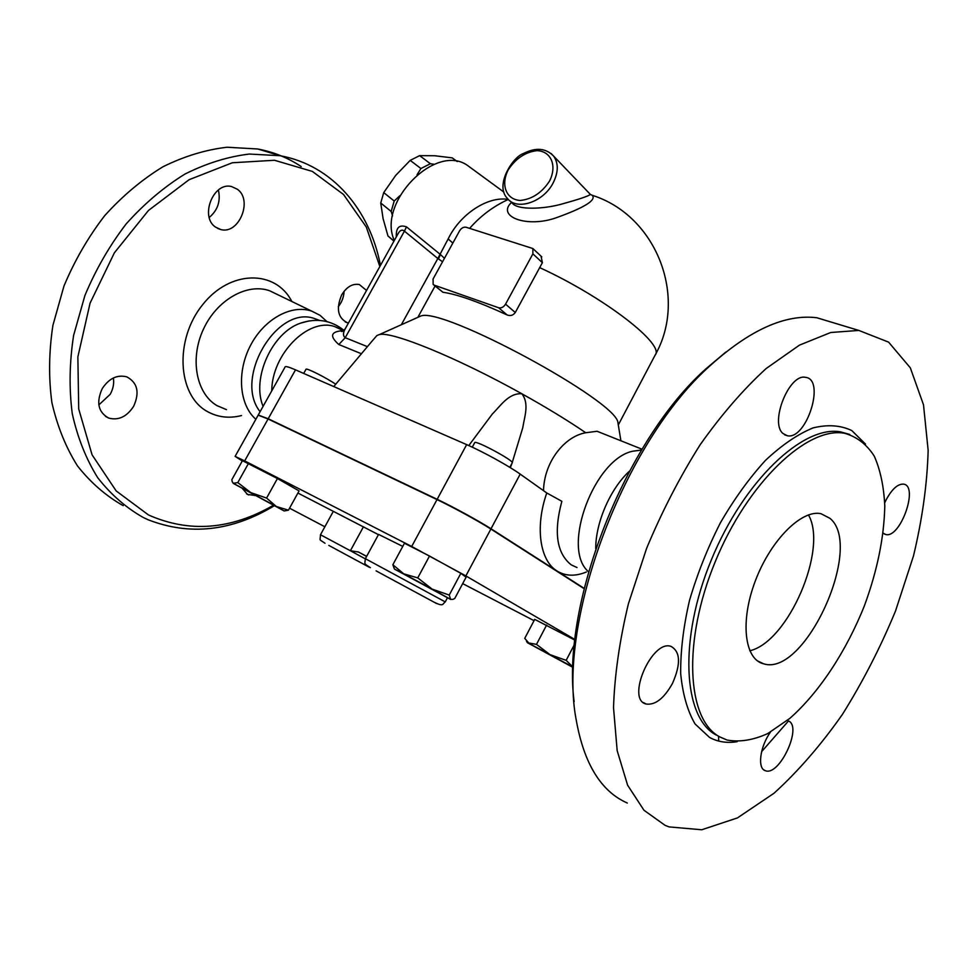 <?xml version="1.0" encoding="UTF-8"?>
<svg xmlns="http://www.w3.org/2000/svg" width="977" height="977" viewBox="0 0 977 977"><rect width="100%" height="100%" fill="white"/><g stroke="black" fill="none" stroke-linecap="round" stroke-linejoin="round"><path stroke-width="1.47" d="M808.443 514.916C828.301 548.903 788.17 642.06 749.786 650.78M830.035 518.384C864.376 546.607 804.755 677.574 763.464 663.762C744.352 659.255 739.919 620.932 755.49 580.485C770.816 539.976 801.653 509.383 820.961 513.682L830.035 518.384M725.911 352.001L705.87 368.891C625.329 440.419 561.164 603.2 574.134 701.645M627.295 803.033C601.124 791.504 584.112 763.929 576.283 720.318C556.768 620.969 623.79 441.983 710.474 365.361C750.043 329.75 785.496 313.886 816.845 317.757L838.62 324.327M788.524 720.916L761.608 751.679M718.51 736.157L718.73 741.079M665.044 825.309L669.123 826.908L701.742 829.766L737.427 817.92L773.992 793.263C798.16 771.293 820.985 744.975 842.467 714.334C862.752 681.909 880.424 647.495 895.482 611.101L913.471 555.986C922.312 519.141 927.21 483.92 928.15 450.348L923.509 404.844L910.32 367.828L888.594 342.133L858.844 330.434L830.755 332.498L799.442 345.137L766.176 368.524C743.485 389.237 721.49 414.639 700.191 444.694C679.845 476.935 661.979 511.484 646.615 548.341L628.37 603.908C619.54 640.741 614.582 675.315 613.519 707.641L617.171 750.641L627.613 785.19L643.941 810.226L665.044 825.309M719.719 736.878L727.157 740.065C739.662 742.325 753.194 740.163 767.739 733.58L789.758 718.437C819.227 692.51 846.424 650.987 864.511 605.484C877.346 570.446 884.1 537.313 884.783 506.11C883.892 486.668 880.387 470.022 874.281 456.161C866.697 444.327 856.805 436.707 844.629 433.287C807.442 426.131 747.674 482.32 715.188 561.836C682.349 641.23 686.746 719.597 719.719 736.878M787.291 720.476L789.013 721.197C802.068 727.987 779.194 776.3 765.492 770.731C757.126 768.887 759.886 746.721 770.474 732.078M884.722 502.825L885.98 500.139C891.879 489.159 897.729 483.823 903.517 484.128C919.064 485.813 900.391 538.632 885.76 534.517L883.147 533.149M782.919 433.458C769.546 422.455 789.245 373.361 805.451 377.342C825.834 379.027 806.599 440.285 787.267 435.73L782.919 433.458M672.494 683.399C664.079 698.372 655.311 705.26 646.176 704.038C625.793 699.715 651.769 639.361 670.979 646.371C680.468 651.696 680.969 664.03 672.494 683.399M640.851 450.116L632.937 451.179C594.541 458.604 561.384 547.035 587.775 571.069L588.496 571.924M629.42 471.17C610.307 488.732 595.579 522.548 595.738 548.634M380.456 265.414C369.856 209.945 332.632 165.211 280.033 155.709L249.33 154.048C227.91 156.638 206.44 163.306 184.934 174.077C163.818 187.132 144.254 203.729 126.216 223.855C109.509 245.679 95.734 269.579 84.901 295.53L73.605 335.441C69.452 362.455 69.001 388.516 72.249 413.601C77.562 437.574 86.025 458.921 97.663 477.631C110.816 494.472 126.045 507.784 143.35 517.541L147.991 519.703C189.733 535.958 231.818 531.305 274.268 505.768M273.389 505.304C230.828 529.803 189.184 533.015 148.455 514.94L116.178 490.93L92.07 454.83L78.71 408.96L77.867 356.874L90.067 303.163L114.382 252.799L148.504 210.434L189.086 179.707L232.306 162.768L274.464 160.265L312.347 171.415L343.513 194.472L366.314 227.055L379.845 266.526M102.231 388.602C109.009 378.392 117.179 374.46 126.754 376.841C137.562 382.642 139.858 392.485 133.605 406.371C126.778 416.776 118.461 420.672 108.667 418.071C98.176 412.209 96.027 402.39 102.231 388.602M237.326 189.22C253.202 200.175 238.864 234.883 220.68 229.51L215.624 227.165C199.479 216.845 213.365 181.551 231.598 186.57L237.326 189.22M348.471 322.972L347.336 322.728C337.786 317.904 335.917 308.598 341.73 294.81C346.676 286.823 352.538 283.391 359.316 284.527L366.546 290.45M255.29 495.534L247.486 494.399L242.357 488.476M301.209 166.578C288.166 157.871 273.682 152.009 257.757 148.993L227.116 147.234C205.768 149.701 184.397 156.198 163 166.737C142.031 179.536 122.614 195.827 104.747 215.599C88.223 237.045 74.618 260.554 63.945 286.102L52.892 325.414C48.874 352.05 48.545 377.757 51.891 402.548C57.289 426.241 65.813 447.368 77.488 465.919C90.678 482.65 105.919 495.901 123.212 505.659M326.904 321.58L320.041 315.327L311.895 311.199C291.732 304.006 264.303 318.795 250.491 345.479C236.507 372.066 239.243 404.893 255.864 419.267M338.286 306.741C341.865 302.211 343.794 297.057 344.099 291.28M209.237 217.468C217.773 210.238 220.814 201.079 218.384 190.002M98.848 404.918L110.181 394.329C113.173 388.956 114.236 383.509 113.369 377.977M574.439 644.466L566.159 660.354L572.974 667.108L550.075 654.675L566.159 660.354M546.644 625.011L536.483 644.38L550.075 654.675L529.351 643.635L524.734 638.372L534.712 619.381L574.891 640.106M536.483 644.38L527.409 642.707L572.974 667.413M242.296 460.973L235.103 456.381L244.677 460.9L411.696 546.473L465.858 575.905L574.965 639.52M297.912 493.043L378.441 534.651M434.777 602.491C443.766 606.986 442.557 603.737 445.256 601.893L365.374 558.697L378.575 534.407L402.756 546.399M534.04 620.651L462.683 583.623M392.852 564.743L404.466 543.249L429.501 556.035L460.851 573.328L466.09 577.224L454.757 598.474L452.852 599.389L450.653 599.365L432.152 589.119L449.237 595.066L450.666 599.463L394.5 569.102L403.794 573.853L417.753 577.895L432.152 589.119L403.794 573.853L392.852 564.743L394.427 568.993M288.459 510.177L276.32 506.489L284.136 510.947L233.161 483.334L237.79 482.589L250.857 492.652L266.587 498.075L276.32 506.489L233.503 483.432L232.257 481.832L231.83 479.719L242.455 460.68L277.419 478.535L299.084 490.918L288.459 510.177L284.258 510.947M343.562 330.714L334.256 326.428C307.95 317.781 271.911 354.077 271.74 390.885M308.854 320.957L300.574 323.143C272.033 332.62 251.358 378.417 263.082 406.359M319.601 320.419L314.301 318.465C276.65 305.093 233.393 378.612 260.102 411.696M589.864 193.873L590.352 194.386C588.911 195.974 579.337 199.21 561.641 204.095C544.922 208.895 517.346 210.605 512.058 202.898L509.921 200.847M457.248 161.559L452.217 157.859L434.692 155.746L419.622 155.636L410.206 160.375L395.636 175.469L383.729 192.616L380.737 202.996L383.082 218.567L387.967 235.982L393.316 240.611M392.559 215.917L391.154 211.459L394.207 201.018L399.837 195.754M417.057 174.736L420.916 168.52L430.381 163.721L434.301 164.319M391.154 211.459L380.737 202.996M394.207 201.018L383.729 192.616M420.916 168.52L410.206 160.375M394.012 241.026L387.967 235.982M430.381 163.721L419.622 155.636M335.722 384.254C326.709 377.977 306.204 367.621 306.033 369.245L306.009 369.282M248.622 463.171L237.79 482.589M277.419 478.535L266.587 498.075M333.365 511.325L331.569 514.537M289.546 508.187L324.865 526.762M509.811 467.348L512.217 462.866C514.903 461.132 475.384 439.821 474.724 442.642L474.7 442.691M429.501 556.035L417.753 577.895M460.851 573.328L449.237 595.066M366.387 556.328L358.474 552.017L350.389 550.747L320.48 534.761C320.102 541.685 318.685 538.657 324.999 543.273M358.474 552.017L366.131 556.084M258.307 415.091L268.199 418.754L437.159 499.308C453.035 506.831 479.304 521.205 491.016 528.765L584.161 588.374M584.087 588.667L490.869 529.033C479.157 521.474 452.888 507.112 437.012 499.589L268.064 418.999L258.172 415.14L235.103 456.381M541.063 256.182L542.382 262.679L515.282 312.506C513.145 315.412 510.409 316.218 507.087 314.936C478.608 301.844 457.212 294.285 442.911 292.257L433.678 284.881M418.071 317.244L420.66 316.084C441.58 306.106 617.598 401.278 617.94 422.76L618.209 424.397M434.276 285.174L433.141 284.441L433.08 278.982L459.581 230.841C461.413 228.007 463.599 226.811 466.139 227.262L532.856 248.524L532.88 253.861L505.561 304.165C503.643 307.144 501.335 308.341 498.636 307.755L434.276 285.174L442.911 292.257M511.557 202.422C496.035 216.515 527.055 228.374 556.621 217.615C584.649 207.539 596.532 200.114 592.282 195.327L590.511 194.533M343.391 330.837L342.17 330.702C330.666 331.753 329.554 336.357 338.824 344.515L361.466 353.772M576.992 567.527L571.227 564.853C556.646 553.287 553.532 532.111 561.86 501.311L546.778 492.97L520.191 474.114C508.858 465.968 482.76 451.582 466.664 444.633L295.506 369.856C289.265 367.157 285.846 366.119 285.223 366.766L285.186 366.827M543.517 490.662C544.165 461.388 565.011 436.218 585.748 432.75L597.094 431.272L602.931 433.605M468.789 445.573L492.323 414.028C500.627 405.797 508.712 392.852 521.84 393.768C529.595 403.623 524.38 417.069 522.744 427.841L512.107 462.951M511.972 463.306L510.373 467.69M376.914 335.538L372.481 340.643L376.914 335.538L379.369 334.574C391.679 331.081 457.041 357.57 521.84 393.768C546.387 407.446 567.686 420.428 585.748 432.75M372.481 340.643L333.755 386.562M444.45 258.319L440.456 254.521L438.441 258.917L442.569 261.751M469.656 228.362C480.452 215.978 493.324 206.33 508.296 199.43C487.987 195.901 460.204 213.926 448.162 238.913L437.83 258.502L438.441 258.917M448.162 238.913L452.839 243.09M342.17 330.702L343.122 331.02M338.824 344.515L345.235 337.712C342.903 335.88 342.903 332.901 345.235 328.785L345.467 328.382M397.957 233.93L398.176 233.527C400.118 230.108 402.194 229.314 404.429 231.134L406.481 226.872C399.239 224.356 395.868 227.678 396.344 236.825M394.342 240.452C376.878 203.131 434.838 143.155 467.006 165.076L472.209 168.887M865.512 444.095L851.822 430.588C840.611 425.215 827.69 424.323 813.035 427.914C797.684 434.228 781.844 445.023 765.528 460.326C749.359 477.997 734.313 498.832 720.379 522.829C707.568 548.036 697.248 573.963 689.457 600.611C683.399 626.868 680.481 651.183 680.676 673.568C682.679 694.158 687.478 710.963 695.074 723.981L709.497 737.391C717.741 741.909 726.949 743.338 737.159 741.69M716.043 734.936C682.996 717.619 678.49 639.324 711.256 560.102C743.68 480.745 803.448 424.714 840.708 431.907L849.257 434.325M291.842 301.502C275.624 269.603 230.169 269.542 202.532 304.836C174.358 339.642 177.472 394.867 206.904 411.268C217.431 417.277 228.96 418.706 241.527 415.555M226.481 409.644L216.955 405.626C196.279 393.56 189.599 358.877 203.35 329.371C216.857 299.744 247.34 282.671 269.725 290.804L311.895 311.199M549.526 181.099C541.808 192.799 532.05 199.247 520.24 200.456C506.123 199.65 500.493 184.861 508.199 169.9C515.685 158.506 525.26 152.094 536.923 150.653C551.065 151.044 557.342 165.711 549.526 181.099M590.352 194.399L553.654 156.112C545.85 148.052 535.775 147.197 523.391 153.548C513.169 156.528 494.435 185.117 507.319 198.355C516.577 210.947 543.236 202.337 553.043 183.102C558.453 172.392 558.649 163.403 553.654 156.112L551.101 153.487M365.3 558.856L350.389 550.747L363.42 526.835M328.797 545.398L369.33 567.271L328.797 545.398M376.084 570.861L436.67 603.578L376.084 570.861M365.374 558.697L365.374 558.71C364.812 564.791 363.432 563.008 370.356 567.661M490.869 529.033L465.858 575.905M437.012 499.589L411.696 546.473M268.064 418.999L244.677 460.9M539.609 267.588C604.861 297.509 665.471 344.832 655.091 355.188C688.052 297.326 656.532 215.563 592.27 195.315M532.88 253.861L542.382 262.679M515.282 312.506L505.561 304.165M498.636 307.755L507.087 314.936M546.778 492.97C534.846 526.872 539.841 560.725 557.073 571.032C565.561 576.21 575.331 576.54 586.371 572.009M367.425 346.664L345.235 337.712L404.429 231.134L437.83 258.502L401.327 324.743M439.968 254.142L406.481 226.872M268.199 418.754L295.506 369.856M491.016 528.765L520.191 474.114M437.159 499.308L466.664 444.633M757.407 660.843L763.464 663.762M705.87 368.891L710.474 365.361M816.845 317.757L858.844 330.434M844.629 433.287L849.758 434.472M646.176 704.038L643.342 702.536M787.267 435.73L784.592 434.765M885.76 534.517L884.063 533.857M765.492 770.731L763.721 769.791M632.937 451.179L641.462 450.092M257.757 148.993L280.033 155.709M108.667 418.071L105.467 416.373M220.68 229.51L217.639 228.398M347.336 322.728L345.247 321.909M248.708 494.96L246.558 493.825M527.36 642.634L526.469 641.181M343.855 330.25C331.118 320.2 316.695 317.83 300.574 323.143M314.301 318.465L319.137 320.395M303.7 373.434L306.033 369.245M472.282 447.173L474.724 442.642M332.131 513.511L320.48 534.761M366.802 565.878L368.866 566.916M447.429 597.826L445.256 601.893M618.294 424.958L655.091 355.188M417.851 317.342L435.07 286.029M541.783 256.853L532.856 248.524M590.352 194.386L592.282 195.327M334.256 326.428L344.026 330.324M597.094 431.272L642.011 449.2M420.66 316.084L379.369 334.574M617.94 422.76L620.908 440.786M398.176 233.527L345.247 328.773C343.464 330.971 342.17 331.838 341.364 331.398L343.061 331.056M503.9 192.09L467.006 165.076M258.307 414.907L285.223 366.766"/></g></svg>
